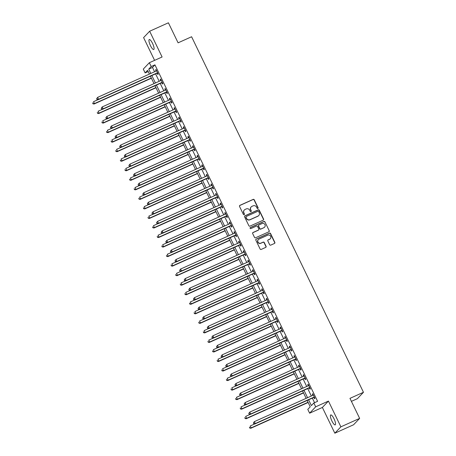 <?xml version="1.0" encoding="UTF-8"?>
<svg xmlns="http://www.w3.org/2000/svg" width="456" height="456" viewBox="0 0 456 456"><rect width="100%" height="100%" fill="white"/><g stroke="black" fill="none" stroke-linecap="round" stroke-linejoin="round"><path stroke-width="0.68" d="M257.845 208.512A0.587 0.564 43.6 0 0 258.107 207.759L254.26 199.802A0.838 0.804 43.6 0 0 253.165 199.386L239.907 205.348A0.838 0.804 43.6 0 0 239.537 206.425L243.379 214.383A0.587 0.564 43.6 0 0 244.319 214.554A0.587 0.564 43.6 0 0 244.41 213.921L243.914 212.889A2.673 2.571 43.6 0 1 245.111 209.435L246.217 208.939A2.673 2.571 43.6 0 1 249.734 210.273L250.23 211.305A0.587 0.564 43.6 0 0 251.17 211.476A0.587 0.564 43.6 0 0 251.262 210.837L250.76 209.811A2.673 2.571 43.6 0 1 251.963 206.351L253.063 205.855A2.673 2.571 43.6 0 1 256.58 207.195L257.076 208.221A0.587 0.564 43.6 0 0 257.845 208.512M257.925 208.472A0.587 0.564 43.6 0 0 257.942 207.93L254.1 199.973A0.838 0.804 43.6 0 0 253 199.557L239.748 205.519A0.838 0.804 43.6 0 0 239.588 205.61M244.228 214.633A0.587 0.564 43.6 0 0 244.251 214.092L243.914 212.889M251.079 211.55A0.587 0.564 43.6 0 0 251.096 211.014L250.76 209.811M334.02 418.802A5.449 1.414 -114.2 0 0 330.737 414.931A5.449 1.414 -114.2 0 0 331.922 421.008A5.449 1.414 -114.2 0 0 335.211 424.878A5.449 1.414 -114.2 0 0 334.02 418.802M152.56 43.428A5.449 1.414 -114.2 0 0 149.272 39.558A5.449 1.414 -114.2 0 0 150.463 45.634A5.449 1.414 -114.2 0 0 153.746 49.504A5.449 1.414 -114.2 0 0 152.56 43.428M269.65 244.712A0.838 0.804 43.6 0 0 270.75 245.128L274.466 243.458A0.838 0.804 43.6 0 0 274.843 242.375L270.573 233.54A0.838 0.804 43.6 0 0 269.473 233.119L256.221 239.086A0.838 0.804 43.6 0 0 255.844 240.164L260.114 248.999A0.838 0.804 43.6 0 0 261.214 249.421L265.705 247.397A0.838 0.804 43.6 0 0 266.082 246.32L264.252 242.535A0.838 0.804 43.6 0 0 263.152 242.119L260.929 243.122A2.234 2.149 43.6 0 1 258.335 239.577A2.234 2.149 43.6 0 1 258.991 239.115L267.718 235.188A2.234 2.149 43.6 0 1 270.305 238.733A2.234 2.149 43.6 0 1 269.65 239.195L268.196 239.85A0.838 0.804 43.6 0 0 267.826 240.928L269.65 244.712M359.647 418.391L353.582 424.764L334.829 433.2L340.888 426.827L359.647 418.391L349.963 398.362L363.466 392.291L191.594 36.754L178.091 42.83L168.406 22.8L149.653 31.236L162.102 56.989L149.346 62.723L151.192 66.542L154.943 64.855L317.598 401.314L313.842 403.001L315.689 406.815L309.63 413.187L307.783 409.374L310.24 406.792L307.173 400.448M340.888 426.827L328.44 401.08L315.689 406.815M263.209 220.168A0.838 0.804 43.6 0 0 263.585 219.085L259.31 210.25A0.838 0.804 43.6 0 0 258.216 209.828L244.957 215.796A0.838 0.804 43.6 0 0 244.587 216.874L248.856 225.709A0.838 0.804 43.6 0 0 249.956 226.13L263.209 220.168M264.942 221.895L269.211 230.73A0.838 0.804 43.6 0 1 268.84 231.813L255.582 237.775A0.838 0.804 43.6 0 1 254.488 237.354L252.658 233.575A0.838 0.804 43.6 0 1 253.034 232.492L258.409 230.075A0.838 0.804 43.6 0 0 258.78 228.997L257.572 226.489A0.838 0.804 43.6 0 0 256.471 226.068L250.874 228.587A0.587 0.564 43.6 0 1 250.196 227.658A0.587 0.564 43.6 0 1 250.367 227.538L263.842 221.474A0.838 0.804 43.6 0 1 264.942 221.895L269.211 230.73M149.653 31.236L143.594 37.609L154.595 60.363M154.943 64.855L152.486 67.437L154.573 71.757M155.593 73.866L159.184 81.293M160.204 83.402L163.795 90.829M164.815 92.939L168.406 100.366M169.427 102.475L173.018 109.902M174.038 112.011L177.623 119.438M178.644 121.552L182.235 128.98M183.255 131.089L186.846 138.516M187.866 140.625L191.457 148.052M192.478 150.161L196.069 157.588M197.089 159.697L200.68 167.124M201.7 169.233L205.285 176.66M206.306 178.769L209.897 186.196M210.917 188.311L214.508 195.738M215.528 197.847L219.119 205.274M220.14 207.383L223.731 214.81M224.751 216.919L228.342 224.346M229.362 226.455L232.948 233.882M233.968 235.991L237.559 243.418M238.579 245.527L242.17 252.955M243.19 255.069L246.781 262.496M247.802 264.605L251.393 272.032M252.413 274.141L256.004 281.569M257.024 283.678L260.61 291.105M261.63 293.214L265.221 300.641M266.241 302.75L269.832 310.177M270.853 312.286L274.444 319.719M275.464 321.828L279.055 329.255M280.075 331.364L283.666 338.791M284.681 340.9L288.272 348.327M289.292 350.436L292.883 357.863M293.903 359.972L297.494 367.399M298.515 369.508L302.106 376.935M303.126 379.05L306.717 386.477M307.737 388.586L311.328 396.013M312.343 398.122L314.554 402.682M157.212 73.251L157.81 74.493L158.221 74.06L156.009 69.483L155.599 69.916L156.146 71.05M161.823 82.787L162.421 84.029L162.832 83.602L160.62 79.019L160.21 79.452L160.757 80.587M166.434 92.323L167.033 93.566L167.443 93.138L165.232 88.561L164.821 88.988L165.368 90.123M171.046 101.865L171.644 103.102L172.054 102.674L169.837 98.097L169.432 98.524L169.98 99.659M175.651 111.401L176.255 112.643L176.666 112.21L174.448 107.633L174.038 108.061L174.591 109.195M180.262 120.937L180.867 122.179L181.271 121.746L179.06 117.169L178.649 117.602L179.197 118.731M184.874 130.473L185.472 131.716L185.883 131.282L183.671 126.705L183.261 127.138L183.808 128.267M189.485 140.009L190.084 141.252L190.494 140.819L188.282 136.241L187.872 136.675L188.419 137.809M194.096 149.545L194.695 150.788L195.105 150.36L192.894 145.777L192.483 146.211L193.03 147.345M198.708 159.087L199.306 160.324L199.717 159.896L197.499 155.319L197.095 155.747L197.642 156.881M203.313 168.623L203.917 169.86L204.328 169.432L202.111 164.855L201.7 165.283L202.253 166.417M207.925 178.159L208.529 179.402L208.933 178.969L206.722 174.391L206.311 174.819L206.859 175.953M212.536 187.695L213.134 188.938L213.545 188.505L211.333 183.928L210.923 184.361L211.47 185.489M217.147 197.231L217.746 198.474L218.156 198.041L215.945 193.464L215.534 193.897L216.081 195.025M221.758 206.767L222.357 208.01L222.767 207.577L220.556 203L220.145 203.433L220.693 204.567M226.37 216.304L226.968 217.546L227.379 217.119L225.161 212.542L224.757 212.969L225.304 214.103M230.975 225.845L231.58 227.082L231.99 226.655L229.773 222.078L229.362 222.505L229.915 223.639M235.587 235.381L236.191 236.618L236.596 236.191L234.384 231.614L233.974 232.041L234.521 233.176M240.198 244.918L240.796 246.16L241.207 245.727L238.995 241.15L238.585 241.577L239.132 242.712M244.809 254.454L245.408 255.696L245.818 255.263L243.607 250.686L243.196 251.119L243.743 252.248M249.421 263.99L250.019 265.232L250.429 264.799L248.218 260.222L247.807 260.655L248.355 261.79M254.032 273.526L254.63 274.768L255.041 274.335L252.823 269.758L252.419 270.191L252.966 271.326M258.637 283.062L259.242 284.305L259.652 283.877L257.435 279.3L257.024 279.727L257.577 280.862M263.249 292.604L263.847 293.841L264.258 293.413L262.046 288.836L261.636 289.264L262.183 290.398M267.86 302.14L268.459 303.377L268.869 302.949L266.657 298.372L266.247 298.8L266.794 299.934M272.471 311.676L273.07 312.919L273.48 312.485L271.269 307.908L270.858 308.336L271.405 309.47M277.083 321.212L277.681 322.455L278.092 322.022L275.88 317.444L275.47 317.878L276.017 319.006M281.694 330.748L282.292 331.991L282.703 331.558L280.486 326.98L280.081 327.414L280.628 328.548M286.3 340.284L286.904 341.527L287.308 341.099L285.097 336.517L284.686 336.95L285.234 338.084M290.911 349.82L291.509 351.063L291.92 350.635L289.708 346.058L289.298 346.486L289.845 347.62M295.522 359.362L296.121 360.599L296.531 360.172L294.32 355.594L293.909 356.022L294.456 357.156M300.133 368.898L300.732 370.135L301.142 369.708L298.931 365.131L298.52 365.558L299.068 366.692M304.745 378.434L305.343 379.677L305.754 379.244L303.542 374.667L303.132 375.1L303.679 376.228M309.356 387.97L309.955 389.213L310.365 388.78L308.148 384.203L307.743 384.636L308.29 385.765M313.962 397.507L314.566 398.749L314.971 398.316L312.759 393.739L312.349 394.172L312.896 395.306M351.411 401.354L357.407 398.658L363.466 392.291M328.44 401.08L322.381 407.453L334.829 433.2M322.381 407.453L309.63 413.187M148.177 71.541L145.133 72.909L143.287 69.095L149.346 62.723M308.592 399.809L311.385 405.583L313.842 403.001M151.192 66.542L148.736 69.124L150.822 73.444M151.842 75.553L155.433 82.981M156.454 85.09L160.045 92.517M161.065 94.626L164.656 102.053M165.676 104.162L169.267 111.589M170.287 113.698L173.873 121.131M174.893 123.24L178.484 130.667M179.504 132.776L183.095 140.203M184.116 142.312L187.707 149.739M188.727 151.848L192.318 159.275M193.338 161.384L196.929 168.811M197.944 170.92L201.535 178.347M202.555 180.456L206.146 187.889M207.166 189.998L210.757 197.425M211.778 199.534L215.369 206.961M216.389 209.07L219.98 216.497M221 218.606L224.591 226.033M225.606 228.142L229.197 235.57M230.217 237.679L233.808 245.106M234.829 247.22L238.42 254.647M239.44 256.756L243.031 264.184M244.051 266.293L247.642 273.72M248.662 275.829L252.253 283.256M253.268 285.365L256.859 292.792M257.879 294.901L261.47 302.328M262.491 304.437L266.082 311.864M267.102 313.979L270.693 321.406M271.713 323.515L275.304 330.942M276.325 333.051L279.916 340.478M280.93 342.587L284.521 350.014M285.541 352.123L289.132 359.55M290.153 361.659L293.744 369.086M294.764 371.195L298.355 378.622M299.375 380.737L302.966 388.164M303.987 390.273L307.578 397.7M149.403 74.083L147.59 70.327L145.133 72.909M306.153 398.339L302.562 390.912M301.541 388.803L297.956 381.376M296.936 379.267L293.345 371.839M292.325 369.725L288.733 362.298M287.713 360.189L284.122 352.762M283.102 350.653L279.511 343.225M278.491 341.116L274.9 333.689M273.879 331.58L270.294 324.153M269.274 322.044L265.683 314.617M264.662 312.508L261.071 305.081M260.051 302.966L256.46 295.539M255.44 293.43L251.849 286.003M250.828 283.894L247.237 276.467M246.223 274.358L242.632 266.931M241.612 264.822L238.021 257.395M237 255.286L233.409 247.859M232.389 245.75L228.798 238.317M227.778 236.208L224.187 228.781M223.166 226.672L219.575 219.245M218.561 217.136L214.97 209.709M213.95 207.6L210.358 200.173M209.338 198.064L205.747 190.636M204.727 188.527L201.136 181.1M200.116 178.991L196.525 171.559M195.504 169.45L191.913 162.022M190.899 159.913L187.308 152.486M186.287 150.377L182.696 142.95M181.676 140.841L178.085 133.414M177.065 131.305L173.474 123.878M172.453 121.769L168.862 114.342M167.842 112.227L164.251 104.8M163.237 102.691L159.646 95.264M158.625 93.155L155.034 85.728M154.014 83.619L150.423 76.192M152.486 67.437L148.736 69.124M155.599 69.916L156.106 69.688M160.21 79.452L160.717 79.224M164.821 88.988L165.328 88.76M169.432 98.524L169.94 98.296M174.038 108.061L174.545 107.833M178.649 117.602L179.157 117.374M183.261 127.138L183.768 126.91M187.872 136.675L188.379 136.447M192.483 146.211L192.991 145.983M197.095 155.747L197.602 155.519M201.7 165.283L202.207 165.055M206.311 174.819L206.819 174.591M210.923 184.361L211.43 184.133M215.534 193.897L216.041 193.669M220.145 203.433L220.653 203.205M224.757 212.969L225.264 212.741M229.362 222.505L229.87 222.277M233.974 232.041L234.481 231.813M238.585 241.577L239.092 241.349M243.196 251.119L243.703 250.891M247.807 260.655L248.315 260.427M252.419 270.191L252.926 269.963M257.024 279.727L257.532 279.5M261.636 289.264L262.143 289.036M266.247 298.8L266.754 298.572M270.858 308.336L271.366 308.108M275.47 317.878L275.977 317.65M280.081 327.414L280.588 327.186M284.686 336.95L285.194 336.722M289.298 346.486L289.805 346.258M293.909 356.022L294.416 355.794M298.52 365.558L299.028 365.33M303.132 375.1L303.639 374.866M307.743 384.636L308.25 384.408M312.349 394.172L312.856 393.944M251.102 206.995A2.673 2.571 43.6 0 0 250.6 209.982M244.251 210.073A2.673 2.571 43.6 0 0 243.749 213.06M263.363 220.071A0.838 0.804 43.6 0 0 263.42 219.256L259.15 210.421A0.838 0.804 43.6 0 0 258.05 210.005L244.798 215.967A0.838 0.804 43.6 0 0 244.638 216.058M258.677 211.538A0.587 0.564 43.6 0 0 257.914 211.242L246.274 216.48A0.587 0.564 43.6 0 0 246.012 217.233L246.536 218.321A2.673 2.571 43.6 0 0 250.053 219.655L258.005 216.076A2.673 2.571 43.6 0 0 259.202 212.621L258.677 211.538M246.103 216.6L245.944 216.771A0.587 0.564 43.6 0 0 245.852 217.404L246.012 217.233M258.7 215.608A2.673 2.571 43.6 0 1 257.845 216.252L249.888 219.826A2.673 2.571 43.6 0 1 246.377 218.492L245.852 217.404M268.994 231.716A0.838 0.804 43.6 0 0 269.051 230.901M258.655 229.904L258.489 230.075A0.838 0.804 43.6 0 1 258.244 230.246L252.869 232.668A0.838 0.804 43.6 0 0 252.715 232.76M264.776 222.066A0.838 0.804 43.6 0 0 263.682 221.65L250.201 227.709A0.587 0.564 43.6 0 0 250.127 227.755M263.984 227.567A2.234 2.149 43.6 0 0 264.771 224.318A2.234 2.149 43.6 0 0 262.052 223.56L258.974 224.945A0.838 0.804 43.6 0 0 258.603 226.022L259.812 228.53A0.838 0.804 43.6 0 0 260.912 228.952L263.825 227.738A2.234 2.149 43.6 0 0 264.554 227.191M258.729 225.116L258.569 225.287A0.838 0.804 43.6 0 0 258.438 226.193L258.603 226.022M263.825 227.738L260.746 229.123A0.838 0.804 43.6 0 1 259.652 228.707L258.438 226.193M270.22 238.819A2.234 2.149 43.6 0 1 269.49 239.366L268.037 240.021A0.838 0.804 43.6 0 0 267.877 240.112M258.256 239.662A2.234 2.149 43.6 0 0 260.764 243.293L260.929 243.122M265.859 247.306A0.838 0.804 43.6 0 0 265.916 246.491L264.087 242.706A0.838 0.804 43.6 0 0 262.992 242.29L260.764 243.293M274.626 243.361A0.838 0.804 43.6 0 0 274.677 242.546L270.408 233.711A0.838 0.804 43.6 0 0 269.308 233.295L256.055 239.257A0.838 0.804 43.6 0 0 255.901 239.349M97.972 99.682L93.52 101.688L94.443 103.592L94.033 104.025L151.398 78.215M93.064 103.586L92.699 102.828L92.904 103.763L94.443 103.592L151.301 78.01M94.033 104.025L92.904 103.763M96.632 98.695L96.997 99.459L96.632 98.695L97.612 97.379L156.277 70.988A0.849 0.821 43.6 0 0 156.533 70.805L156.607 70.726M96.792 98.524L97.612 97.379L98.536 99.288L98.125 99.721L156.79 73.325A0.849 0.821 43.6 0 1 157.098 73.256L157.822 73.234M157.622 72.823L157.508 72.823A0.849 0.821 43.6 0 0 157.2 72.897L98.536 99.288L97.162 99.283M96.997 99.459L98.125 99.721M102.583 109.218L98.131 111.224L99.049 113.128L98.644 113.561L156.009 87.751M97.675 113.128L97.31 112.364L97.516 113.299L99.049 113.128L155.912 87.546M98.644 113.561L97.516 113.299M107.194 118.759L102.742 120.76L103.66 122.67L103.25 123.097L160.62 97.288M102.286 122.664L101.916 121.9L102.121 122.835L103.66 122.67L160.523 97.088M103.25 123.097L102.121 122.835M111.8 128.296L107.348 130.296L108.271 132.206L107.861 132.633L165.232 106.824M106.898 132.2L106.527 131.436L106.732 132.371L108.271 132.206L165.135 106.624M107.861 132.633L106.732 132.371M101.238 108.232L101.608 108.995L101.238 108.232L102.224 106.921L160.888 80.524A0.849 0.821 43.6 0 0 161.139 80.347L161.076 80.41M101.403 108.061L102.224 106.921L103.147 108.824L102.737 109.258L161.401 82.861A0.849 0.821 43.6 0 1 161.709 82.792L162.433 82.77M162.233 82.359L162.119 82.365A0.849 0.821 43.6 0 0 161.812 82.433L103.147 108.824L101.773 108.824M101.608 108.995L102.737 109.258M105.849 117.768L106.219 118.531L105.849 117.768L106.835 116.457L165.5 90.06A0.849 0.821 43.6 0 0 165.75 89.889L165.83 89.798M106.014 117.597L106.835 116.457L107.758 118.36L107.348 118.794L166.012 92.403A0.849 0.821 43.6 0 1 166.32 92.329L167.038 92.306M166.845 91.895L166.731 91.901A0.849 0.821 43.6 0 0 166.423 91.969L107.758 118.36L106.385 118.36M106.219 118.531L107.348 118.794M110.46 127.304L110.831 128.068L110.46 127.304L111.446 125.993L170.111 99.602A0.849 0.821 43.6 0 0 170.362 99.419L170.293 99.482M110.626 127.133L111.446 125.993L112.37 127.902L111.959 128.33L170.624 101.939A0.849 0.821 43.6 0 1 170.932 101.865L171.65 101.842M171.45 101.431L171.336 101.437A0.849 0.821 43.6 0 0 171.034 101.506L112.37 127.902L110.99 127.897M110.831 128.068L111.959 128.33M116.411 137.832L111.959 139.832L112.883 141.742L112.472 142.169L169.843 116.36M111.509 141.736L111.139 140.972L111.344 141.907L112.883 141.742L169.746 116.16M112.472 142.169L111.344 141.907M115.072 136.84L115.442 137.604L115.072 136.84L116.058 135.529L174.722 109.138A0.849 0.821 43.6 0 0 174.967 108.961L174.904 109.018M115.237 136.669L116.058 135.529L116.975 137.438L116.571 137.866L175.235 111.475A0.849 0.821 43.6 0 1 175.537 111.401L176.261 111.378M176.062 110.968L175.948 110.973A0.849 0.821 43.6 0 0 175.645 111.042L116.975 137.438L115.602 137.433M115.442 137.604L116.571 137.866M121.022 147.368L116.571 149.368L117.494 151.278L117.084 151.711L174.454 125.896M116.12 151.272L115.75 150.508L115.955 151.443L117.494 151.278L174.352 125.696M117.084 151.711L115.955 151.443M125.634 156.904L121.182 158.91L122.105 160.814L121.695 161.247L179.06 135.438M120.726 160.808L120.361 160.05L120.566 160.985L122.105 160.814L178.963 135.232M121.695 161.247L120.566 160.985M130.245 166.44L125.793 168.446L126.711 170.35L126.306 170.783L183.671 144.974M125.337 170.35L124.972 169.586L125.178 170.521L126.711 170.35L183.574 144.769M126.306 170.783L125.178 170.521M134.856 175.976L130.399 177.982L131.322 179.886L130.912 180.32L188.282 154.51M129.949 179.886L129.578 179.122L129.783 180.057L131.322 179.886L188.185 154.305M130.912 180.32L129.783 180.057M139.462 185.518L135.01 187.519L135.934 189.428L135.523 189.856L192.894 164.046M134.56 189.422L134.189 188.659L134.395 189.593L135.934 189.428L192.797 163.846M135.523 189.856L134.395 189.593M119.683 146.376L120.048 147.14L119.683 146.376L120.669 145.065L179.333 118.674A0.849 0.821 43.6 0 0 179.578 118.497L179.516 118.554M119.842 146.205L120.669 145.065L121.587 146.975L121.176 147.402L179.841 121.011A0.849 0.821 43.6 0 1 180.148 120.943L180.872 120.914M180.673 120.504L180.559 120.509A0.849 0.821 43.6 0 0 180.251 120.584L121.587 146.975L120.213 146.969M120.048 147.14L121.176 147.402M124.294 155.918L124.659 156.676L124.294 155.918L125.275 154.601L183.939 128.21A0.849 0.821 43.6 0 0 184.19 128.033L184.127 128.096M124.454 155.741L125.275 154.601L126.198 156.511L125.788 156.944L184.452 130.547A0.849 0.821 43.6 0 1 184.76 130.479L185.484 130.45M185.284 130.046L185.17 130.046A0.849 0.821 43.6 0 0 184.862 130.12L126.198 156.511L124.824 156.505M124.659 156.676L125.788 156.944M128.9 165.454L129.27 166.218L128.9 165.454L129.886 164.143L188.55 137.746A0.849 0.821 43.6 0 0 188.801 137.569L188.738 137.632M129.065 165.283L129.886 164.143L130.809 166.047L130.399 166.48L189.063 140.083A0.849 0.821 43.6 0 1 189.371 140.015L190.095 139.992M189.895 139.582L189.781 139.582A0.849 0.821 43.6 0 0 189.474 139.656L130.809 166.047L129.436 166.041M129.27 166.218L130.399 166.48M133.511 174.99L133.882 175.754L133.511 174.99L134.497 173.679L193.162 147.282A0.849 0.821 43.6 0 0 193.412 147.106A0.849 0.821 43.6 0 0 193.418 147.106L193.492 147.02M133.676 174.819L134.497 173.679L135.421 175.583L135.01 176.016L193.675 149.619A0.849 0.821 43.6 0 1 193.982 149.551L194.701 149.528M194.507 149.118L194.393 149.123A0.849 0.821 43.6 0 0 194.085 149.192L135.421 175.583L134.047 175.583M133.882 175.754L135.01 176.016M138.122 184.526L138.493 185.29L138.122 184.526L139.108 183.215L197.773 156.818A0.849 0.821 43.6 0 0 198.018 156.647L197.955 156.704M138.288 184.355L139.108 183.215L140.032 185.119L139.621 185.552L198.286 159.161A0.849 0.821 43.6 0 1 198.594 159.087L199.312 159.064M199.112 158.654L198.998 158.66A0.849 0.821 43.6 0 0 198.696 158.728L140.032 185.119L138.652 185.119M138.493 185.29L139.621 185.552M144.073 195.054L139.621 197.055L140.545 198.964L140.134 199.392L197.505 173.582M139.171 198.958L138.801 198.195L139.006 199.13L140.545 198.964L197.408 173.383M140.134 199.392L139.006 199.13M142.734 194.062L143.104 194.826L142.734 194.062L143.72 192.751L202.384 166.36A0.849 0.821 43.6 0 0 202.629 166.183L202.567 166.24M142.899 193.891L143.72 192.751L144.637 194.661L144.233 195.088L202.897 168.697A0.849 0.821 43.6 0 1 203.199 168.623L203.923 168.6M203.724 168.19L203.61 168.196A0.849 0.821 43.6 0 0 203.308 168.264L144.637 194.661L143.264 194.655M143.104 194.826L144.233 195.088M148.685 204.59L144.233 206.591L145.156 208.5L144.746 208.928L202.116 183.118M143.782 208.495L143.412 207.731L143.617 208.666L145.156 208.5L202.014 182.919M144.746 208.928L143.617 208.666M147.345 203.598L147.71 204.362L147.345 203.598L148.331 202.287L206.995 175.896A0.849 0.821 43.6 0 0 207.246 175.714L207.32 175.634M147.505 203.427L148.331 202.287L149.249 204.197L148.838 204.624L207.503 178.233A0.849 0.821 43.6 0 1 207.811 178.159L208.535 178.136M208.335 177.726L208.221 177.732A0.849 0.821 43.6 0 0 207.913 177.8L149.249 204.197L147.875 204.191M147.71 204.362L148.838 204.624M153.296 214.126L148.844 216.127L149.767 218.036L149.357 218.47L206.722 192.654M148.388 218.031L148.023 217.267L148.228 218.202L149.767 218.036L206.625 192.455M149.357 218.47L148.228 218.202M151.951 213.134L152.321 213.898L151.951 213.134L152.937 211.823L211.601 185.432A0.849 0.821 43.6 0 0 211.858 185.25L211.789 185.313M152.116 212.963L152.937 211.823L153.86 213.733L153.45 214.16L212.114 187.769A0.849 0.821 43.6 0 1 212.422 187.701L213.146 187.672M212.946 187.262L212.832 187.268A0.849 0.821 43.6 0 0 212.524 187.342L153.86 213.733L152.486 213.727M152.321 213.898L153.45 214.16M157.907 223.662L153.455 225.669L154.373 227.572L153.968 228.006L211.333 202.196M152.999 227.567L152.635 226.809L152.834 227.743L154.373 227.572L211.236 201.991M153.968 228.006L152.834 227.743M156.562 222.676L156.932 223.434L156.562 222.676L157.548 221.359L216.212 194.968A0.849 0.821 43.6 0 0 216.463 194.792L216.4 194.855M156.727 222.499L157.548 221.359L158.471 223.269L158.061 223.702L216.725 197.305A0.849 0.821 43.6 0 1 217.033 197.237L217.757 197.209M217.558 196.804L217.444 196.804A0.849 0.821 43.6 0 0 217.136 196.878L158.471 223.269L157.098 223.263M156.932 223.434L158.061 223.702M162.518 233.198L158.061 235.205L158.984 237.109L158.574 237.542L215.945 211.732M157.611 237.109L157.24 236.345L157.445 237.28L158.984 237.109L215.848 211.527M158.574 237.542L157.445 237.28M161.173 232.212L161.544 232.976L161.173 232.212L162.159 230.901L220.824 204.505A0.849 0.821 43.6 0 0 221.075 204.328L221.012 204.391M161.338 232.041L162.159 230.901L163.083 232.805L162.672 233.238L221.337 206.842A0.849 0.821 43.6 0 1 221.644 206.773L222.363 206.75M222.169 206.34L222.055 206.34A0.849 0.821 43.6 0 0 221.747 206.414L163.083 232.805L161.709 232.799M161.544 232.976L162.672 233.238M167.124 242.734L162.672 244.741L163.596 246.645L163.185 247.078L220.556 221.268M162.222 246.645L161.851 245.881L162.057 246.816L163.596 246.645L220.459 221.063M163.185 247.078L162.057 246.816M165.785 241.748L166.155 242.512L165.785 241.748L166.771 240.437L225.435 214.041A0.849 0.821 43.6 0 0 225.68 213.87L225.766 213.778M165.95 241.577L166.771 240.437L167.694 242.341L167.284 242.774L225.948 216.378A0.849 0.821 43.6 0 1 226.256 216.309L226.974 216.286M226.774 215.876L226.66 215.882A0.849 0.821 43.6 0 0 226.358 215.95L167.694 242.341L166.315 242.341M166.155 242.512L167.284 242.774M171.735 252.276L167.284 254.277L168.207 256.186L167.797 256.614L225.167 230.804M166.833 256.181L166.463 255.417L166.668 256.352L168.207 256.186L225.07 230.605M167.797 256.614L166.668 256.352M176.347 261.812L171.895 263.813L172.818 265.723L172.408 266.15L229.778 240.34M171.445 265.717L171.074 264.953L171.279 265.888L172.818 265.723L229.676 240.141M172.408 266.15L171.279 265.888M180.958 271.349L176.506 273.349L177.43 275.259L177.019 275.686L234.384 249.877M176.05 275.253L175.685 274.489L175.891 275.424L177.43 275.259L234.287 249.677M177.019 275.686L175.891 275.424M185.569 280.885L181.117 282.885L182.035 284.795L181.63 285.228L238.995 259.418M180.661 284.789L180.297 284.025L180.496 284.96L182.035 284.795L238.898 259.213M181.63 285.228L180.496 284.96M190.175 290.421L185.723 292.427L186.646 294.331L186.236 294.764L243.607 268.954M185.273 294.325L184.902 293.567L185.107 294.502L186.646 294.331L243.51 268.749M186.236 294.764L185.107 294.502M194.786 299.957L190.334 301.963L191.258 303.867L190.847 304.3L248.218 278.491M189.884 303.867L189.514 303.103L189.719 304.038L191.258 303.867L248.121 278.285M190.847 304.3L189.719 304.038M199.397 309.493L194.946 311.499L195.869 313.403L195.459 313.836L252.829 288.027M194.495 313.403L194.125 312.639L194.33 313.574L195.869 313.403L252.732 287.821M195.459 313.836L194.33 313.574M204.009 319.035L199.557 321.035L200.48 322.945L200.07 323.372L257.44 297.563M199.107 322.939L198.736 322.175L198.941 323.11L200.48 322.945L257.338 297.363M200.07 323.372L198.941 323.11M208.62 328.571L204.168 330.572L205.092 332.481L204.681 332.908L262.046 307.099M203.712 332.475L203.347 331.712L203.553 332.646L205.092 332.481L261.949 306.899M204.681 332.908L203.553 332.646M213.231 338.107L208.78 340.108L209.697 342.017L209.293 342.445L266.657 316.635M208.324 342.011L207.953 341.248L208.158 342.182L209.697 342.017L266.56 316.435M209.293 342.445L208.158 342.182M217.837 347.643L213.385 349.644L214.309 351.553L213.898 351.986L271.269 326.177M212.935 351.547L212.564 350.784L212.77 351.724L214.309 351.553L271.172 325.972M213.898 351.986L212.77 351.724M222.448 357.179L217.996 359.185L218.92 361.089L218.51 361.522L275.88 335.713M217.546 361.084L217.176 360.325L217.381 361.26L218.92 361.089L275.783 335.508M218.51 361.522L217.381 361.26M227.059 366.715L222.608 368.722L223.531 370.625L223.121 371.059L280.491 345.249M222.157 370.625L221.787 369.862L221.992 370.796L223.531 370.625L280.394 345.044M223.121 371.059L221.992 370.796M231.671 376.251L227.219 378.258L228.142 380.161L227.732 380.595L285.103 354.785M226.769 380.161L226.398 379.398L226.603 380.332L228.142 380.161L285 354.58M227.732 380.595L226.603 380.332M236.282 385.793L231.83 387.794L232.754 389.703L232.343 390.131L289.708 364.321M231.374 389.698L231.01 388.934L231.215 389.869L232.754 389.703L289.611 364.122M232.343 390.131L231.215 389.869M240.893 395.329L236.442 397.33L237.359 399.239L236.955 399.667L294.32 373.857M235.986 399.234L235.615 398.47L235.82 399.405L237.359 399.239L294.223 373.658M236.955 399.667L235.82 399.405M245.499 404.865L241.047 406.866L241.971 408.775L241.56 409.203L298.931 383.393M240.597 408.77L240.226 408.006L240.432 408.941L241.971 408.775L298.834 383.194M241.56 409.203L240.432 408.941M250.11 414.401L245.659 416.402L246.582 418.312L246.172 418.745L303.542 392.935M245.208 418.306L244.838 417.542L245.043 418.483L246.582 418.312L303.445 392.73M246.172 418.745L245.043 418.483M170.396 251.284L170.766 252.048L170.396 251.284L171.382 249.973L230.046 223.577A0.849 0.821 43.6 0 0 230.297 223.4L230.377 223.315M170.561 251.113L171.382 249.973L172.3 251.877L171.895 252.31L230.559 225.919A0.849 0.821 43.6 0 1 230.861 225.845L231.585 225.823M231.386 225.412L231.272 225.418A0.849 0.821 43.6 0 0 230.964 225.486L172.3 251.877L170.926 251.877M170.766 252.048L171.895 252.31M175.007 260.821L175.372 261.584L175.007 260.821L175.993 259.51L234.658 233.119A0.849 0.821 43.6 0 0 234.903 232.942L234.84 232.999M175.167 260.65L175.993 259.51L176.911 261.419L176.5 261.847L235.165 235.456A0.849 0.821 43.6 0 1 235.473 235.381L236.197 235.359M235.997 234.948L235.883 234.954A0.849 0.821 43.6 0 0 235.575 235.022L176.911 261.419L175.537 261.413M175.372 261.584L176.5 261.847M179.613 270.357L179.983 271.12L179.613 270.357L180.599 269.046L239.263 242.655A0.849 0.821 43.6 0 0 239.514 242.478L239.451 242.535M179.778 270.186L180.599 269.046L181.522 270.955L181.112 271.383L239.776 244.992A0.849 0.821 43.6 0 1 240.084 244.923L240.808 244.895M240.608 244.484L240.494 244.49A0.849 0.821 43.6 0 0 240.187 244.558L181.522 270.955L180.148 270.95M179.983 271.12L181.112 271.383M184.224 279.893L184.595 280.657L184.224 279.893L185.21 278.582L243.874 252.191A0.849 0.821 43.6 0 0 244.131 252.008L244.205 251.929M184.389 279.722L185.21 278.582L186.133 280.491L185.723 280.919L244.387 254.528A0.849 0.821 43.6 0 1 244.695 254.459L245.419 254.431M245.22 254.02L245.106 254.026A0.849 0.821 43.6 0 0 244.798 254.1L186.133 280.491L184.76 280.486M184.595 280.657L185.723 280.919M188.835 289.435L189.206 290.193L188.835 289.435L189.821 288.118L248.486 261.727A0.849 0.821 43.6 0 0 248.737 261.55L248.674 261.613M189.001 289.258L189.821 288.118L190.745 290.027L190.334 290.461L248.999 264.064A0.849 0.821 43.6 0 1 249.307 263.995L250.025 263.973M249.831 263.562L249.717 263.562A0.849 0.821 43.6 0 0 249.409 263.636L190.745 290.027L189.371 290.022M189.206 290.193L190.334 290.461M193.447 298.971L193.817 299.734L193.447 298.971L194.433 297.66L253.097 271.263A0.849 0.821 43.6 0 0 253.342 271.086L253.279 271.149M193.612 298.8L194.433 297.66L195.356 299.563L194.946 299.997L253.61 273.6A0.849 0.821 43.6 0 1 253.918 273.532L254.636 273.509M254.437 273.098L254.323 273.098A0.849 0.821 43.6 0 0 254.02 273.172L195.356 299.563L193.977 299.558M193.817 299.734L194.946 299.997M198.058 308.507L198.428 309.271L198.058 308.507L199.044 307.196L257.708 280.799A0.849 0.821 43.6 0 0 257.959 280.622L257.891 280.685M198.223 308.336L199.044 307.196L199.962 309.1L199.557 309.533L258.221 283.142A0.849 0.821 43.6 0 1 258.524 283.068L259.247 283.045M259.048 282.635L258.934 282.64A0.849 0.821 43.6 0 0 258.626 282.709L199.962 309.1L198.588 309.1M198.428 309.271L199.557 309.533M202.669 318.043L203.034 318.807L202.669 318.043L203.65 316.732L262.32 290.341A0.849 0.821 43.6 0 0 262.565 290.164L262.502 290.221M202.829 317.872L203.65 316.732L204.573 318.636L204.163 319.069L262.827 292.678A0.849 0.821 43.6 0 1 263.135 292.604L263.859 292.581M263.659 292.171L263.545 292.176A0.849 0.821 43.6 0 0 263.237 292.245L204.573 318.636L203.199 318.636M203.034 318.807L204.163 319.069M207.275 327.579L207.645 328.343L207.275 327.579L208.261 326.268L266.925 299.877A0.849 0.821 43.6 0 0 267.176 299.7L267.113 299.757M207.44 327.408L208.261 326.268L209.184 328.177L208.774 328.605L267.438 302.214A0.849 0.821 43.6 0 1 267.746 302.14L268.47 302.117M268.27 301.707L268.156 301.712A0.849 0.821 43.6 0 0 267.849 301.781L209.184 328.177L207.811 328.172M207.645 328.343L208.774 328.605M211.886 337.115L212.257 337.879L211.886 337.115L212.872 335.804L271.537 309.413A0.849 0.821 43.6 0 0 271.793 309.231L271.725 309.293M212.051 336.944L212.872 335.804L213.796 337.714L213.385 338.141L272.05 311.75A0.849 0.821 43.6 0 1 272.357 311.682L273.076 311.653M272.882 311.243L272.768 311.248A0.849 0.821 43.6 0 0 272.46 311.317L213.796 337.714L212.422 337.708M212.257 337.879L213.385 338.141M216.497 346.657L216.868 347.415L216.497 346.657L217.483 345.34L276.148 318.949A0.849 0.821 43.6 0 0 276.399 318.772L276.336 318.835M216.663 346.48L217.483 345.34L218.407 347.25L217.996 347.677L276.661 321.286A0.849 0.821 43.6 0 1 276.969 321.218L277.687 321.189M277.493 320.779L277.379 320.785A0.849 0.821 43.6 0 0 277.071 320.859L218.407 347.25L217.033 347.244M216.868 347.415L217.996 347.677M221.109 356.193L221.479 356.957L221.109 356.193L222.095 354.876L280.759 328.485A0.849 0.821 43.6 0 0 281.01 328.303L281.09 328.223M221.274 356.016L222.095 354.876L223.018 356.786L222.608 357.219L281.272 330.822A0.849 0.821 43.6 0 1 281.58 330.754L282.298 330.731M282.099 330.321L281.985 330.321A0.849 0.821 43.6 0 0 281.683 330.395L223.018 356.786L221.639 356.78M221.479 356.957L222.608 357.219M225.72 365.729L226.085 366.493L225.72 365.729L226.706 364.418L285.37 338.021A0.849 0.821 43.6 0 0 285.616 337.845L285.701 337.759M225.885 365.558L226.706 364.418L227.624 366.322L227.219 366.755L285.883 340.358A0.849 0.821 43.6 0 1 286.186 340.29L286.909 340.267M286.71 339.857L286.596 339.857A0.849 0.821 43.6 0 0 286.288 339.931L227.624 366.322L226.25 366.316M226.085 366.493L227.219 366.755M230.331 375.265L230.696 376.029L230.331 375.265L231.312 373.954L289.982 347.557A0.849 0.821 43.6 0 0 290.233 347.381L290.164 347.443M230.491 375.094L231.312 373.954L232.235 375.858L231.825 376.291L290.489 349.9A0.849 0.821 43.6 0 1 290.797 349.826L291.521 349.803M291.321 349.393L291.207 349.399A0.849 0.821 43.6 0 0 290.899 349.467L232.235 375.858L230.861 375.858M230.696 376.029L231.825 376.291M234.937 384.801L235.307 385.565L234.937 384.801L235.923 383.49L294.587 357.099A0.849 0.821 43.6 0 0 294.844 356.917L294.775 356.98M235.102 384.63L235.923 383.49L236.846 385.4L236.436 385.827L295.1 359.436A0.849 0.821 43.6 0 1 295.408 359.362L296.132 359.339M295.933 358.929L295.819 358.935A0.849 0.821 43.6 0 0 295.511 359.003L236.846 385.4L235.473 385.394M235.307 385.565L236.436 385.827M239.548 394.337L239.919 395.101L239.548 394.337L240.534 393.026L299.199 366.635A0.849 0.821 43.6 0 0 299.45 366.459L299.387 366.516M239.713 394.166L240.534 393.026L241.458 394.936L241.047 395.363L299.712 368.972A0.849 0.821 43.6 0 1 300.019 368.898L300.738 368.875M300.544 368.465L300.43 368.471A0.849 0.821 43.6 0 0 300.122 368.539L241.458 394.936L240.084 394.93M239.919 395.101L241.047 395.363M244.159 403.873L244.53 404.637L244.159 403.873L245.146 402.562L303.81 376.171A0.849 0.821 43.6 0 0 304.061 375.995L304.141 375.909M244.325 403.702L245.146 402.562L246.069 404.472L245.659 404.899L304.323 378.508A0.849 0.821 43.6 0 1 304.631 378.44L305.349 378.412M305.155 378.001L305.041 378.007A0.849 0.821 43.6 0 0 304.733 378.075L246.069 404.472L244.695 404.466M244.53 404.637L245.659 404.899M248.771 413.415L249.141 414.173L248.771 413.415L249.757 412.099L308.421 385.708A0.849 0.821 43.6 0 0 308.672 385.525L308.604 385.594M248.936 413.239L249.757 412.099L250.68 414.008L250.27 414.436L308.934 388.045A0.849 0.821 43.6 0 1 309.242 387.976L309.96 387.948M309.761 387.543L309.647 387.543A0.849 0.821 43.6 0 0 309.345 387.617L250.68 414.008L249.301 414.002M249.141 414.173L250.27 414.436M254.722 423.937L250.27 425.944L251.193 427.848L250.783 428.281L308.153 402.471M249.82 427.842L249.449 427.084L249.654 428.019L251.193 427.848L308.056 402.266M250.783 428.281L249.654 428.019M253.382 422.951L253.747 423.715L253.382 422.951L254.368 421.635L313.033 395.244A0.849 0.821 43.6 0 0 313.278 395.067L313.215 395.13M253.547 422.775L254.368 421.635L255.286 423.544L254.881 423.977L313.546 397.581A0.849 0.821 43.6 0 1 313.848 397.512L314.572 397.489M314.372 397.079L314.258 397.079A0.849 0.821 43.6 0 0 313.95 397.153L255.286 423.544L253.912 423.538M253.747 423.715L254.881 423.977M157.508 72.823L157.098 73.256M157.2 72.897L156.79 73.325M162.119 82.365L161.709 82.792M161.812 82.433L161.401 82.861M166.731 91.901L166.32 92.329M166.423 91.969L166.012 92.403M171.336 101.437L170.932 101.865M171.034 101.506L170.624 101.939M175.948 110.973L175.537 111.401M175.645 111.042L175.235 111.475M180.559 120.509L180.148 120.943M180.251 120.584L179.841 121.011M185.17 130.046L184.76 130.479M184.862 130.12L184.452 130.547M189.781 139.582L189.371 140.015M189.474 139.656L189.063 140.083M194.393 149.123L193.982 149.551M194.085 149.192L193.675 149.619M198.998 158.66L198.594 159.087M198.696 158.728L198.286 159.161M203.61 168.196L203.199 168.623M203.308 168.264L202.897 168.697M208.221 177.732L207.811 178.159M207.913 177.8L207.503 178.233M212.832 187.268L212.422 187.701M212.524 187.342L212.114 187.769M217.444 196.804L217.033 197.237M217.136 196.878L216.725 197.305M222.055 206.34L221.644 206.773M221.747 206.414L221.337 206.842M226.66 215.882L226.256 216.309M226.358 215.95L225.948 216.378M231.272 225.418L230.861 225.845M230.964 225.486L230.559 225.919M235.883 234.954L235.473 235.381M235.575 235.022L235.165 235.456M240.494 244.49L240.084 244.923M240.187 244.558L239.776 244.992M245.106 254.026L244.695 254.459M244.798 254.1L244.387 254.528M249.717 263.562L249.307 263.995M249.409 263.636L248.999 264.064M254.323 273.098L253.918 273.532M254.02 273.172L253.61 273.6M258.934 282.64L258.524 283.068M258.626 282.709L258.221 283.142M263.545 292.176L263.135 292.604M263.237 292.245L262.827 292.678M268.156 301.712L267.746 302.14M267.849 301.781L267.438 302.214M272.768 311.248L272.357 311.682M272.46 311.317L272.05 311.75M277.379 320.785L276.969 321.218M277.071 320.859L276.661 321.286M281.985 330.321L281.58 330.754M281.683 330.395L281.272 330.822M286.596 339.857L286.186 340.29M286.288 339.931L285.883 340.358M291.207 349.399L290.797 349.826M290.899 349.467L290.489 349.9M295.819 358.935L295.408 359.362M295.511 359.003L295.1 359.436M300.43 368.471L300.019 368.898M300.122 368.539L299.712 368.972M305.041 378.007L304.631 378.44M304.733 378.075L304.323 378.508M309.647 387.543L309.242 387.976M309.345 387.617L308.934 388.045M314.258 397.079L313.848 397.512M313.95 397.153L313.546 397.581"/></g></svg>
